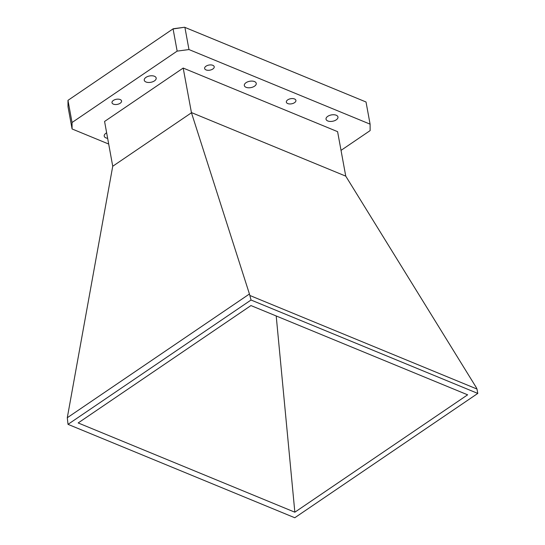 <?xml version="1.0" encoding="UTF-8"?>
<svg xmlns="http://www.w3.org/2000/svg" width="545" height="545" viewBox="0 0 545 545"><rect width="100%" height="100%" fill="white"/><g stroke="black" fill="none" stroke-linecap="round" stroke-linejoin="round"><path stroke-width="0.82" d="M120.173 99.537A4.871 2.596 -10.4 0 1 121.569 100.961A4.871 2.596 -10.4 0 1 118.844 103.938A4.871 2.596 -10.4 0 1 113.394 104.143A4.871 2.596 -10.4 0 1 111.998 102.719A4.871 2.596 -10.4 0 1 114.723 99.735A4.871 2.596 -10.4 0 1 120.173 99.537M212.809 65.305A4.871 2.596 -10.4 0 1 214.212 66.728A4.871 2.596 -10.4 0 1 211.487 69.712A4.871 2.596 -10.4 0 1 206.03 69.91A4.871 2.596 -10.4 0 1 204.634 68.486A4.871 2.596 -10.4 0 1 207.359 65.502A4.871 2.596 -10.4 0 1 212.809 65.305M294.518 98.958A4.871 2.596 -10.4 0 1 295.915 100.382A4.871 2.596 -10.4 0 1 293.19 103.366A4.871 2.596 -10.4 0 1 287.74 103.564A4.871 2.596 -10.4 0 1 286.343 102.14A4.871 2.596 -10.4 0 1 289.068 99.163A4.871 2.596 -10.4 0 1 294.518 98.958M154.439 76.259A6.063 3.229 -10.4 0 1 156.177 78.03A6.063 3.229 -10.4 0 1 152.784 81.743A6.063 3.229 -10.4 0 1 145.999 81.995A6.063 3.229 -10.4 0 1 144.255 80.217A6.063 3.229 -10.4 0 1 147.647 76.511A6.063 3.229 -10.4 0 1 154.439 76.259M107.672 138.321A6.063 3.229 -10.4 0 1 105.962 137.892A6.063 3.229 -10.4 0 1 104.218 136.121A6.063 3.229 -10.4 0 1 106.67 132.837M336.217 115.227A6.063 3.229 -10.4 0 1 337.954 116.998A6.063 3.229 -10.4 0 1 334.562 120.711A6.063 3.229 -10.4 0 1 327.77 120.963A6.063 3.229 -10.4 0 1 326.033 119.192A6.063 3.229 -10.4 0 1 329.425 115.479A6.063 3.229 -10.4 0 1 336.217 115.227M254.508 81.573A6.063 3.229 -10.4 0 1 256.245 83.344A6.063 3.229 -10.4 0 1 252.853 87.057A6.063 3.229 -10.4 0 1 246.067 87.309A6.063 3.229 -10.4 0 1 244.323 85.531A6.063 3.229 -10.4 0 1 247.716 81.818A6.063 3.229 -10.4 0 1 254.508 81.573M68.016 424.344L294.777 517.75L477.788 393.422L251.034 300.016L68.016 424.344L67.287 417.736L112.733 166.259L104.579 121.46L183.188 68.057L191.465 112.774L112.733 166.259M191.35 112.536L345.755 176.137L476.201 387.4L476.984 389.035L477.788 393.422M67.287 417.736L249.44 293.993L191.465 112.774M78.173 422.947L250.959 305.568L467.63 394.818L294.845 512.198L78.173 422.947M249.44 293.993L251.034 300.016M250.223 295.628L476.984 389.035M345.755 176.137L337.593 131.658L183.188 68.057M108.728 144.057L72.083 128.961L72.042 122.516L177.152 51.114L188.972 49.554L370.096 124.158L370.13 130.602L341.027 150.372M294.845 512.198L276.206 315.971M72.042 122.516L67.975 100.348L68.009 106.793L72.083 128.961M370.096 124.158L366.022 101.99L184.905 27.386L188.972 49.554M177.152 51.114L173.085 28.946L184.585 27.25L366.022 101.99M173.228 28.749L67.975 100.348L173.228 28.749L184.585 27.25"/></g></svg>

